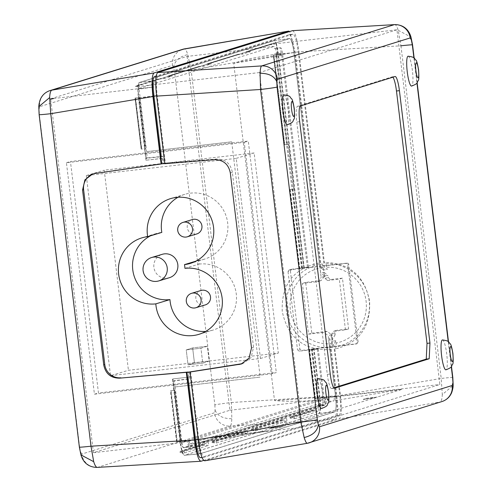 <?xml version="1.0" encoding="UTF-8"?>
<svg xmlns="http://www.w3.org/2000/svg" width="492" height="492" viewBox="0 0 492 492"><rect width="100%" height="100%" fill="white"/><g stroke="black" fill="none" stroke-linecap="round" stroke-linejoin="round"><path stroke-width="0.37" stroke-dasharray="2.46 1.84" d="M442.443 339.935A15.049 2.638 -96.6 0 1 446.724 354.086A15.049 2.638 -96.6 0 1 445.881 369.836M318.109 378.606A15.049 2.638 -96.6 0 1 322.395 392.764A15.049 2.638 -96.6 0 1 321.553 408.508M283.773 94.87A15.049 2.638 -96.6 0 1 288.06 109.027A15.049 2.638 -96.6 0 1 287.217 124.777M408.108 56.199A15.049 2.638 -96.6 0 1 412.388 70.356A15.049 2.638 -96.6 0 1 411.546 86.1M394.406 24.631C395.679 24.385 396.958 26.279 398.231 30.319L400.955 45.805L298.89 51.857L324.369 262.402L325.999 263.718L327.229 269.536L324.314 267.174L298.263 51.894A18.77 3.29 83.4 0 0 292.912 34.225A18.77 3.29 83.4 0 0 292.808 34.249L158.16 76.131A18.77 3.29 83.4 0 0 157.219 95.762L165.417 163.528L164.802 163.719M292.346 30.682C294.849 31.076 297.033 38.13 298.89 51.857M190.625 371.829L198.823 439.59A18.77 3.29 83.4 0 0 204.168 457.252A18.77 3.29 83.4 0 0 204.278 457.228L338.927 415.346A18.77 3.29 83.4 0 0 339.867 395.716L333.693 344.695L335.851 340.753L336.128 343.065L336.067 346.891L334.861 349.086C359.234 342.918 370.802 326.965 369.578 301.215C364.621 275.895 349.554 262.956 324.369 262.402M334.861 349.086L340.464 395.371C341.94 409.215 341.559 417.068 339.332 418.932L204.74 460.801L307.352 443.286L440.076 402.001C441.324 401.552 442.068 399.067 442.308 394.559L453.175 385.439M452.818 377.518A15.049 0.492 173.1 0 0 441.207 378.44L442.308 394.559M441.97 401.552A15.049 14.809 72.7 0 1 440.076 402.001L339.332 418.932M335.851 340.753L332.168 341.177L331.448 335.224L335.132 334.8L334.886 332.77L336.823 330.28L348.594 328.92L342.45 278.152L330.679 279.505L328.195 277.519L327.949 275.489L324.271 275.914L323.552 269.96L327.229 269.536M342.45 278.152L339.314 279.124L327.537 280.483L330.679 279.505M348.594 328.92L345.458 329.898L333.681 331.257L331.743 333.748L332.463 339.677L328.779 340.101L329.597 346.866L356.829 343.73A1.507 1.482 -107.3 0 0 358.121 342.069L348.723 264.413A1.507 1.482 -107.3 0 0 347.075 263.091L319.843 266.227L320.661 272.992L324.339 272.568L325.058 278.497L327.537 280.483M345.458 329.898L339.314 279.124M324.339 272.568L327.949 275.489M325.058 278.497L328.195 277.519M324.271 275.914L320.661 272.992M396.939 29.797L259.469 72.558L302.389 427.277L439.866 384.516L396.939 29.797L276.24 43.69L277.556 54.581L276.252 54.735L287.113 144.513L288.423 144.359L293.841 189.162L292.537 189.309L302.113 268.454L299.191 268.755L319.843 266.227M319.763 266.252L293.896 52.527A14.772 2.589 83.4 0 0 289.683 38.622A14.772 2.589 83.4 0 0 289.603 38.64L154.962 80.522A14.772 2.589 83.4 0 0 154.217 95.977L161.567 156.727L162.784 156.345L163.615 163.233L216.32 159.033C225.244 159.021 230.588 163.449 232.353 172.311L253.534 347.309L251.141 357.469L243.269 363.391L242.255 363.662M161.72 163.824L163.615 163.233M292.912 34.225L289.235 34.649A18.77 3.29 -96.6 0 0 289.124 34.674L156.216 76.014M289.235 34.649A18.77 3.29 -96.6 0 1 294.579 52.324L320.63 267.599L323.552 269.96M320.63 267.599L324.314 267.174M164.783 163.578L165.417 163.528M188.854 371.792L189.684 378.674L174.236 380.679L174.992 386.958L260.194 377.124L231.714 141.807L146.518 151.634L147.274 157.914L146.124 158.27L161.567 156.727M162.784 156.345L147.274 157.914M231.714 141.807L146.518 151.634M174.992 386.958L260.194 377.124M175.121 386.921L181.689 441.17C182.274 445.395 182.956 447.603 183.731 447.781L318.379 405.9C319.056 405.26 319.173 402.807 318.73 398.545L314.935 398.858L308.951 349.394L311.873 349.099L317.857 398.557M302.389 427.277L188.313 440.408L268.878 430.777L282.986 426.386L270.416 428.507L284.308 425.974L375.913 397.481L363.342 399.602L377.241 397.069L402.241 389.289L334.16 400.734L334.357 396.853L318.73 398.545M259.469 72.558L138.762 86.457L146.647 151.597M183.694 447.788L190.355 447.019L183.694 447.788M174.236 380.679L173.079 381.042L180.404 441.57A14.551 2.552 -96.6 0 0 184.543 455.266L200.023 453.704A14.772 2.589 83.4 0 0 200.121 453.686L334.763 411.804A14.772 2.589 83.4 0 0 335.507 396.355L329.523 346.891L314.025 348.68L320.015 398.145A14.551 2.552 -96.6 0 1 319.283 413.366L184.635 455.248A14.551 2.552 -96.6 0 1 184.543 455.266M313.644 348.803L308.982 349.388L314.948 398.858L319.628 398.262L313.644 348.803L314.025 348.68M319.628 398.262L439.866 384.516M184.389 452.997L184.026 450.014L180.183 451.318A0.603 0.59 -107.3 0 0 179.789 451.957L179.801 452.074A0.603 0.59 -107.3 0 0 180.336 452.603L184.389 452.997L208.749 445.42L204.697 445.026A0.603 0.59 72.7 0 1 204.162 444.497L204.143 444.381A0.603 0.59 72.7 0 1 204.543 443.741L208.387 442.437L208.749 445.42M184.026 450.014L208.387 442.437M216.437 443.028L216.08 440.045L212.23 441.349A0.603 0.59 -107.3 0 0 211.837 441.988L211.849 442.105A0.603 0.59 -107.3 0 0 212.384 442.634L216.437 443.028L247.845 433.261L243.792 432.868A0.603 0.59 72.7 0 1 243.251 432.333L243.239 432.222A0.603 0.59 72.7 0 1 243.632 431.582L247.482 430.279L247.845 433.261M216.08 440.045L247.482 430.279M294.265 415.722L290.415 417.031A0.603 0.59 -107.3 0 0 290.022 417.665L290.034 417.782A0.603 0.59 -107.3 0 0 290.575 418.311L294.628 418.71L294.265 415.722L318.625 408.145L318.982 411.134L314.929 410.734A0.603 0.59 72.7 0 1 314.394 410.205L314.382 410.088A0.603 0.59 72.7 0 1 314.775 409.455L318.625 408.145M294.628 418.71L318.982 411.134M255.532 430.869L255.17 427.886L251.326 429.19A0.603 0.59 -107.3 0 0 250.926 429.83L250.945 429.94A0.603 0.59 -107.3 0 0 251.48 430.475L255.532 430.869L286.934 421.103L282.882 420.703A0.603 0.59 72.7 0 1 282.346 420.174L282.334 420.057A0.603 0.59 72.7 0 1 282.728 419.424L286.572 418.114L286.934 421.103M255.17 427.886L286.572 418.114M181.302 441.293L175.127 390.248L174.617 390.408L180.792 441.453L176.616 441.884L180.792 441.453M325.353 397.782C325.796 402.044 325.679 404.498 325.003 405.137L190.355 447.019C189.58 446.841 188.897 444.633 188.313 440.408L181.689 441.17M334.357 396.853L402.241 389.289M377.241 397.069L365.175 398.465L375.913 397.481M284.308 425.974L271 427.757L282.986 426.386M198.448 439.128L199.531 442.609L268.878 430.777L199.531 442.609L334.16 400.734L324.609 401.97A3.893 0.683 83.4 0 0 324.812 397.948M302.113 268.454L346.11 263.392A1.507 1.482 72.7 0 1 347.758 264.714L357.155 342.371A1.507 1.482 72.7 0 1 355.864 344.031L311.873 349.099M314.966 398.852L308.951 349.394M328.779 340.101L331.448 335.224M332.168 341.177L330.015 345.12L336.19 396.134A18.77 3.29 -96.6 0 1 335.243 415.771L200.601 457.652L204.278 457.234M200.023 453.704A14.772 2.589 83.4 0 1 195.822 439.799L188.473 379.055L189.684 378.674M188.473 379.055L173.079 381.042M333.693 344.695L330.015 345.12M335.132 334.8L332.463 339.677M334.886 332.77L331.743 333.748M333.681 331.257L336.823 330.28M293.841 189.162L289.647 189.605L299.204 268.749L289.616 189.611L292.537 189.309M304.271 268.042L278.404 54.317A14.551 2.552 -96.6 0 0 276.24 43.696L274.579 44.206L274.419 42.89L246.215 51.771A0.603 0.59 -107.3 0 0 245.815 52.293L270.176 44.717L274.579 44.206M146.124 158.27L138.799 97.742A14.551 2.552 -96.6 0 1 139.531 82.521L274.179 40.639A14.551 2.552 -96.6 0 1 274.253 40.621A14.551 2.552 -96.6 0 1 276.24 43.696M164.187 77.176L164.346 78.499L159.943 79.003A0.603 0.59 72.7 0 1 160.337 78.486L139.826 84.753L139.986 86.075L138.762 86.457M203.282 65.018L203.442 66.334L199.032 66.844A0.603 0.59 72.7 0 1 199.432 66.322L171.874 74.784L172.034 76.106L164.346 78.499M242.371 52.859L242.531 54.175L238.128 54.686A0.603 0.59 72.7 0 1 238.528 54.163L210.97 62.625L211.13 63.942L203.442 66.334M250.065 50.467L250.225 51.783L242.531 54.175M139.697 97.465L135.005 98.062L139.697 97.465L145.872 148.504L141.179 149.101L145.872 148.504M139.181 97.625L145.361 148.664M250.225 51.783L245.815 52.293M238.128 54.686L206.726 64.452L211.13 63.942M199.032 66.844L167.631 76.611L172.034 76.106M159.943 79.003L135.583 86.58L139.986 86.075M270.176 44.717A0.603 0.59 72.7 0 1 270.575 44.194L274.419 42.89M210.97 62.625L207.126 63.929A0.603 0.59 -107.3 0 0 206.726 64.452M171.874 74.784L168.03 76.094A0.603 0.59 -107.3 0 0 167.631 76.611M139.826 84.753L135.983 86.063A0.603 0.59 -107.3 0 0 135.583 86.58M277.556 54.581L276.252 54.735M287.113 144.513L284.198 144.814L288.884 144.218L278.023 54.44M288.884 144.218L288.423 144.359M303.884 268.158L294.308 189.02M284.198 144.814L273.331 55.03L284.204 144.808M299.222 268.743L289.616 189.611M324.609 401.97L189.98 443.846A3.893 0.683 83.4 0 0 189.98 443.846A3.893 0.683 83.4 0 1 188.854 440.242M364.59 399.215L365.175 398.465M363.926 398.852L363.342 399.602M271.664 428.12L272.248 427.37M271 427.757L270.416 428.507M175.127 390.248L170.466 390.832L174.617 390.408M333.847 387.844L331.663 388.526A15.049 2.638 83.4 0 1 331.577 388.545L334.523 388.206M392.862 77.201A15.049 2.638 83.4 0 0 392.192 76.844A15.049 2.638 83.4 0 0 392.106 76.863L297.512 106.284A15.049 2.638 83.4 0 0 296.756 122.016L327.297 374.387A15.049 2.638 83.4 0 0 331.577 388.545M161.72 163.805L162.901 163.436L162.286 158.344L161.77 158.504L154.224 96.131A15.006 2.632 -96.6 0 1 153.652 86.986A15.006 2.632 -96.6 0 1 154.974 80.43L289.573 38.567A15.006 2.632 -96.6 0 1 289.653 38.548A15.006 2.632 -96.6 0 1 293.933 52.675L321.135 277.451L324.339 276.455L323.256 267.531A3.764 0.658 83.4 0 0 322.309 264.038L320.679 262.722L295.212 52.275L289.72 31.5M50.664 98.83L187.095 56.395L274.308 46.353L274.708 48.357C275.483 48.542 276.16 50.725 276.738 54.919L302.531 268.029L303.847 267.617L278.06 54.507A14.723 2.583 83.4 0 0 273.86 40.651A14.723 2.583 83.4 0 0 273.78 40.67M162.286 158.344L146.462 160.171L137.883 89.28L153.652 86.986L137.889 88.788L274.308 46.353M162.901 163.436L96.106 173.11A15.049 14.809 -107.3 0 0 93.363 173.787M188.067 372.038L186.96 372.395M187.095 56.395L229.912 410.248L93.431 452.702L180.644 442.659L172.938 378.938L188.762 377.118L188.147 372.032M93.431 452.702L50.658 99.212M53.683 98.492L153.652 86.986M200.945 348.219L207.353 346.22L209.162 361.159L202.753 363.151L200.945 348.219L207.353 346.22L192.636 347.918L186.228 349.91L188.036 364.843L194.445 362.85L192.636 347.918L207.353 346.22L209.162 361.159L202.753 363.151L200.945 348.219L186.228 349.91L200.945 348.219M188.762 377.118L172.938 378.938M203.694 460.414L335.655 419.362C337.881 417.499 338.262 409.645 336.786 395.802L331.196 349.615L332.401 347.426A3.764 0.658 83.4 0 0 332.463 343.613L331.387 334.695L328.182 335.692L335.501 396.201A15.006 2.632 -96.6 0 1 334.751 411.896L200.152 453.765A15.006 2.632 -96.6 0 1 200.06 453.784A15.006 2.632 -96.6 0 1 195.791 439.657L188.245 377.278M317.358 349.32L323.146 397.167A2.362 0.412 -96.6 0 1 323.029 399.633L188.743 441.404A2.362 0.412 -96.6 0 1 188.731 441.404L182.846 441.976L317.131 400.205L317.242 397.85L311.442 349.904L318.281 349.037L312.402 349.603L318.312 398.446C318.748 402.684 318.632 405.119 317.961 405.746L183.368 447.615C182.704 447.529 182.089 445.789 181.523 442.388L180.644 442.659M312.402 349.603L313.718 349.191L319.634 398.034A14.723 2.583 83.4 0 1 318.89 413.44L184.297 455.303A14.723 2.583 83.4 0 1 184.205 455.321L200.06 453.784M172.471 379.086L180.017 441.465A14.723 2.583 83.4 0 0 184.205 455.321M188.614 441.336A2.362 0.412 -96.6 0 0 188.731 441.404L181.523 442.388M229.912 410.248L317.131 400.205C301.922 401.552 287.715 401.675 274.518 400.574L233.7 63.314L242.9 60.313L253.116 58.087L281.11 53.216A2.362 0.412 -96.6 0 1 281.123 53.21A2.362 0.412 -96.6 0 1 281.793 55.43L307.463 267.543L308.386 267.254L282.611 54.249C282.039 50.11 281.369 47.958 280.612 47.785L281.11 53.216M274.554 48.407L280.458 47.829M289.032 270.04L288.035 271.645L290.397 270.907L291.67 269.247L289.314 269.979L301.571 268.331L275.889 56.113L275.231 53.997L274.247 54.163M289.573 38.567L273.78 40.664L139.187 82.533A14.723 2.583 83.4 0 0 137.889 88.788M274.708 48.357L280.655 47.773L274.708 48.357M313.718 349.191L301.485 350.39L299.856 349.062L297.494 349.8L299.136 351.122L301.485 350.39M290.397 270.907L299.856 349.062M291.387 269.308L303.847 267.617M324.339 276.455L321.11 280.612L305.655 282.39L311.799 333.164L308.533 334.179L302.389 283.404L317.893 281.608L321.135 277.451M308.533 334.179L324.037 332.383L328.182 335.692M311.442 349.904L299.136 351.122M318.281 349.037L324.179 397.776C324.615 401.946 324.499 404.338 323.834 404.965L189.242 446.834C188.602 446.767 187.993 445.057 187.427 441.705M288.035 271.645L297.494 349.8M302.531 268.029L308.386 267.254M301.571 268.331L307.463 267.543M317.893 281.608L321.11 280.612M311.799 333.164L327.254 331.38L331.387 334.695M327.254 331.38L324.037 332.383M305.655 282.39L302.389 283.404M331.196 349.615C304.087 350.802 287.765 338.022 282.236 311.276C281.227 284.001 294.044 267.82 320.679 262.722M97.33 467.4L97.527 467.369A15.049 14.809 -107.3 0 1 81.777 454.061L214.475 412.782A15.049 14.809 72.7 0 0 230.225 426.09C231.062 425.685 231.597 423.225 231.83 418.717L231.363 402.524A15.049 0.492 173.1 0 0 214.85 404.928L174.617 72.441A15.049 0.492 -6.9 0 1 191.124 70.036L187.766 54.618C186.499 50.578 185.435 48.659 184.58 48.862M49.981 90.59A15.049 14.809 -107.3 0 0 39.735 106.659L172.434 65.381A15.049 14.809 72.7 0 1 182.68 49.317L182.803 49.28M39.735 106.659L39.089 109.119L39.354 114.513A15.049 0.492 -6.9 0 0 39.132 114.624M79.372 447.117A15.049 0.492 173.1 0 1 79.593 447L39.354 114.513M188.036 364.843L202.753 363.151L188.036 364.843L194.445 362.85L209.162 361.159L194.445 362.85L192.636 347.918L186.228 349.91L188.036 364.843M146.462 160.171L161.77 158.504M145.995 160.312L138.443 97.939A14.723 2.583 83.4 0 1 137.883 89.28M184.949 268.343L199.075 264.081A33.862 33.265 -106.8 0 0 198.627 260.348L195.718 261.227M272.26 373.772L94.427 394.19L66.42 162.723L244.253 142.305L272.26 373.772L276.301 372.549L98.468 392.967L70.454 161.505L248.288 141.087L276.301 372.549M94.427 394.19L98.468 392.967M244.253 142.305L248.288 141.087M66.42 162.723L70.454 161.505M110.528 375.685L260.44 358.477L236.222 158.369L86.315 175.583L110.528 375.685L128.43 370.285L278.343 353.072L254.124 152.969L104.218 170.177L128.43 370.285M260.44 358.477L278.343 353.072M236.222 158.369L254.124 152.969M86.315 175.583L104.218 170.177M150.595 235.785A33.862 33.265 -106.8 0 1 156.056 233.589A33.862 33.265 -106.8 0 1 161.77 232.408L161.819 232.402M198.627 260.348L198.676 260.342A33.862 33.265 -106.8 0 0 204.395 259.161A33.862 33.265 -106.8 0 0 227.193 220.016A33.862 33.265 -106.8 0 0 190.545 193.141A33.862 33.265 -106.8 0 0 184.832 194.322A33.862 33.265 -106.8 0 0 178.006 197.261M199.075 264.081L199.131 264.075A33.862 33.265 -106.8 0 1 235.779 290.95A33.862 33.265 -106.8 0 1 212.975 330.095L198.842 334.357M205.668 331.417A33.862 33.265 -106.8 0 0 207.261 331.276A33.862 33.265 -106.8 0 0 212.975 330.095M196.788 233.946A7.528 7.392 73.2 0 1 187.372 228.239A7.528 7.392 73.2 0 1 192.44 219.537M205.367 304.88A7.528 7.392 73.2 0 1 195.957 299.173A7.528 7.392 73.2 0 1 201.019 290.471M169.365 277.716A12.226 12.011 73.2 0 1 154.07 268.435A12.226 12.011 73.2 0 1 162.305 254.296M413.901 57.884L416.939 82.976M448.237 341.62L451.275 366.712M398.231 30.319L410.992 37.091M400.955 45.805L441.207 378.44L340.464 395.371M326.952 267.224A38.339 37.724 72.7 0 1 366.091 301.166A38.339 37.724 72.7 0 1 336.128 343.065M298.263 51.894L294.579 52.318M289.124 34.674L292.808 34.249M158.16 76.131L156.161 76.365M156.591 95.835L157.219 95.762M214.18 159.697L216.32 159.033M318.379 405.9L325.003 405.137M309.548 349.302L315.532 398.766M356.829 343.73L355.864 344.031M315.311 398.834L309.327 349.369M320.015 398.145L335.507 396.355M334.763 411.804L319.283 413.366M184.635 455.248L200.121 453.686M195.822 439.799L180.404 441.57M336.19 396.14L339.867 395.716M338.927 415.346L335.243 415.771M198.823 439.59L198.196 439.663M325.999 263.718A42.017 41.346 72.7 0 1 369.184 300.913A42.017 41.346 72.7 0 1 336.067 346.891M251.498 347.942L253.534 347.309M232.353 172.311L230.317 172.944M357.155 342.371L358.121 342.069M348.723 264.413L347.758 264.714M346.11 263.392L347.075 263.091M293.896 52.527L278.404 54.317M274.179 40.639L289.603 38.64M154.962 80.522L139.531 82.521M138.799 97.742L154.217 95.977M246.215 51.771L270.575 44.194M207.126 63.929L238.528 54.163M168.03 76.094L199.432 66.322M135.983 86.063L160.337 78.486M141.21 149.088L135.036 98.049L141.192 149.094M141.555 149.076L135.38 98.031M135.601 97.963L141.776 149.008M284.567 144.783L273.706 55.006M273.927 54.938L284.788 144.716M284.222 144.802L273.361 55.024M299.567 268.73L289.991 189.586M290.212 189.518L299.788 268.663M199.531 442.609L189.98 443.846L199.512 442.615M204.697 445.026L180.336 452.603M180.183 451.318L204.543 443.741M204.143 444.381L179.789 451.957M179.801 452.074L204.162 444.497M243.792 432.868L212.384 442.634M212.23 441.349L243.632 431.582M243.239 432.222L211.837 441.988M211.849 442.105L243.251 432.333M290.415 417.031L314.775 409.455M314.382 410.088L290.022 417.665M290.034 417.782L314.394 410.205M314.929 410.734L290.575 418.311M282.882 420.703L251.48 430.475M251.326 429.19L282.728 419.424M282.334 420.057L250.926 429.83M250.945 429.94L282.346 420.174M176.991 441.859L170.81 390.82M176.616 441.884L170.466 390.832M171.032 390.746L177.206 441.791M334.437 388.206L331.663 388.526M327.297 374.387L330.237 374.049M299.696 121.678L296.756 122.016M297.512 106.284L300.452 105.946M395.045 76.524L392.106 76.863M278.06 54.507L293.933 52.675M96.106 173.11L94.919 173.479M139.187 82.533L154.974 80.43M335.501 396.201L319.634 398.034M318.89 413.44L334.751 411.896M200.152 453.765L184.297 455.303M180.017 441.465L195.791 439.657M318.312 398.446L324.179 397.776M323.834 404.965L317.961 405.746M317.131 400.205L323.029 399.633M323.146 397.167L274.518 400.574M281.793 55.43L233.7 63.314M282.611 54.249L276.738 54.919M332.463 343.613A38.339 37.724 72.7 0 1 290.36 309.886A38.339 37.724 72.7 0 1 323.256 267.531M332.401 347.426A42.023 41.346 72.7 0 1 286.252 310.464A42.023 41.346 72.7 0 1 322.309 264.038M336.786 395.802L231.363 402.524L191.124 70.036L295.212 52.275M39.089 109.119L38.782 106.703M81.777 454.061L80.602 452.16L79.593 447M201.056 461.232L97.527 467.369L230.225 426.09L335.655 419.362M214.85 404.928L215.115 410.322L214.475 412.782M215.115 410.322C217.655 415.924 223.227 418.723 231.83 418.717M172.434 65.381L173.602 67.281L174.617 72.441M173.602 67.281C174.691 60.854 179.408 56.635 187.766 54.618M154.224 96.131L138.443 97.939M183.018 222.384A7.528 7.392 -106.8 0 0 186.093 237.052M191.603 293.312A7.528 7.392 -106.8 0 0 194.678 307.986M151.702 257.494A12.226 12.011 -106.8 0 0 156.702 281.338M451.478 366.429L448.501 341.835M417.142 82.693L414.166 58.099M204.168 457.252L202.071 457.498M241.732 363.859L243.263 363.385M356.134 343.976L357.1 343.674M274.253 40.621L289.683 38.622M135.005 98.062L141.179 149.101M392.192 76.844L395.131 76.506M273.86 40.651L289.653 38.548M93.166 173.836L93.867 173.621M275.243 53.991L281.123 53.21M291.43 269.302L289.075 270.034M156.056 233.589L141.924 237.851M184.832 194.322L170.699 198.59M204.395 259.161L190.263 263.429"/><path stroke-width="0.74" d="M441.601 355.679A15.049 2.638 -96.6 0 1 442.443 339.935C450.352 341.079 448.138 342.118 450.118 343.717C450.893 343.963 451.828 347.247 452.917 353.582C453.372 360.63 453.23 364.24 452.492 364.418C450.955 366.349 453.372 366.903 445.881 369.836A15.049 2.638 -96.6 0 1 441.601 355.679M429.202 358.76L334.609 388.188A15.049 2.638 -96.6 0 1 334.523 388.206A15.049 2.638 -96.6 0 1 330.237 374.049L299.696 121.678A15.049 2.638 -96.6 0 1 300.452 105.946L395.045 76.524A15.049 2.638 -96.6 0 1 395.131 76.506A15.049 2.638 -96.6 0 1 399.418 90.657L429.959 343.035L429.202 358.76L426.257 359.105L333.847 387.844M321.553 408.508A15.049 2.638 -96.6 0 1 317.266 394.356A15.049 2.638 -96.6 0 1 318.109 378.606C326.024 379.75 323.81 380.79 325.79 382.389C326.565 382.635 327.494 385.925 328.582 392.253C329.037 399.301 328.902 402.917 328.164 403.096C326.627 405.027 329.043 405.574 321.553 408.508M282.931 110.62A15.049 2.638 -96.6 0 1 283.773 94.87C291.688 96.014 289.474 97.053 291.455 98.658C292.23 98.904 293.158 102.188 294.247 108.523C294.702 115.571 294.567 119.181 293.829 119.359C292.291 121.29 294.708 121.838 287.217 124.777A15.049 2.638 -96.6 0 1 282.931 110.62M411.546 86.1A15.049 2.638 -96.6 0 1 407.265 71.949A15.049 2.638 -96.6 0 1 408.108 56.199C416.017 57.343 413.803 58.382 415.783 59.987C416.558 60.227 417.493 63.517 418.581 69.846C419.036 76.893 418.895 80.51 418.157 80.688C416.619 82.619 419.036 83.166 411.546 86.1M414.166 58.099L412.567 44.883A15.049 0.492 -6.9 0 1 412.345 45L411.33 39.84L410.162 37.939A15.049 14.809 72.7 0 0 394.406 24.631L292.592 30.645M276.799 81.69L277.439 79.224A15.049 14.809 -107.3 0 0 261.683 65.916C260.852 66.322 260.317 68.782 260.083 73.29C268.681 73.283 274.253 76.082 276.799 81.69L277.064 87.078A15.049 0.492 -6.9 0 1 260.551 89.483L260.083 73.29M304.161 437.529C312.518 435.518 317.242 431.293 318.324 424.867L317.315 419.713A15.049 0.492 173.1 0 1 300.803 422.111L304.161 437.529C305.427 441.57 306.491 443.489 307.352 443.286L204.74 460.801C202.237 460.407 200.053 453.347 198.19 439.627L190.01 372.02L241.142 364.055L249.075 358.108L251.498 347.942L230.317 172.944C228.546 164.082 223.165 159.666 214.18 159.697L164.802 163.719L156.622 96.112C155.146 82.269 155.521 74.409 157.754 72.545L292.512 30.652M307.352 443.286A15.049 14.809 -107.3 0 0 309.247 442.837L309.247 442.837A15.049 14.809 -107.3 0 0 319.499 426.767L452.222 385.482A15.049 14.809 72.7 0 1 441.97 401.552L441.97 401.552C446.478 400.039 449.7 397.112 451.631 392.757C452.622 389.867 453.138 387.425 453.175 385.439L452.597 377.628A15.049 0.492 173.1 0 0 452.818 377.518L451.478 366.429M411.33 39.84L410.992 37.091L412.567 44.883A15.049 0.492 -6.9 0 0 400.955 45.805M156.216 76.014L154.482 76.555A18.77 3.29 -96.6 0 0 153.535 96.192L161.72 163.824L164.783 163.578M242.255 363.662L186.96 372.382L195.146 440.014A18.77 3.29 -96.6 0 0 200.49 457.677A18.77 3.29 -96.6 0 0 200.601 457.652M190.01 372.02L119.691 378.157L188.067 372.038M429.959 343.035L427.013 343.373L396.472 90.995A15.049 2.638 83.4 0 0 392.862 77.201M426.257 359.105L427.013 343.373M289.72 31.5L288.669 31.101L154.07 72.964C151.844 74.827 151.462 82.681 152.938 96.53L161.105 163.996L161.72 163.805M93.363 173.787A15.049 14.809 -107.3 0 0 83.615 189.684L104.771 364.504A15.049 14.809 -107.3 0 0 120.878 377.788M53.683 98.492L50.658 99.212L50.664 98.83L53.683 98.492M184.728 48.837L184.58 48.862A15.049 14.809 72.7 0 0 182.68 49.317L49.981 90.59A15.049 14.809 -107.3 0 1 51.875 90.141C50.633 90.59 49.883 93.074 49.643 97.582L50.744 113.701A15.049 0.492 -6.9 0 1 39.132 114.624L38.782 106.703L49.643 97.582M104.771 364.504L103.72 364.836L82.564 190.01L84.925 179.857L92.699 173.971L94.919 173.479L161.105 163.996M103.72 364.836C105.497 373.748 110.817 378.188 119.691 378.157M186.345 372.592L194.512 440.057C196.37 453.784 198.553 460.838 201.056 461.232L203.694 460.414M80.602 452.16L80.946 454.909L93.701 461.68L90.983 446.195A15.049 0.492 173.1 0 1 79.372 447.117L39.132 114.624M93.701 461.68C94.981 465.721 96.254 467.615 97.527 467.369M195.718 261.227L184.494 264.61A33.862 33.265 73.2 0 1 184.949 268.343L184.998 268.343A33.862 33.265 73.2 0 1 221.646 295.212A33.862 33.265 73.2 0 1 198.842 334.357A33.862 33.265 73.2 0 1 193.128 335.538A33.862 33.265 73.2 0 1 155.823 303.865L169.9 299.603A33.862 33.265 -106.8 0 1 133.996 275.643A33.862 33.265 -106.8 0 1 150.595 235.785M184.494 264.61L184.543 264.604A33.862 33.265 73.2 0 0 190.263 263.429A33.862 33.265 73.2 0 0 213.061 224.278A33.862 33.265 73.2 0 0 176.413 197.409A33.862 33.265 73.2 0 0 170.699 198.59A33.862 33.265 73.2 0 0 147.686 236.664L147.637 236.67A33.862 33.265 73.2 0 0 141.924 237.851A33.862 33.265 73.2 0 0 119.119 276.996A33.862 33.265 73.2 0 0 155.767 303.872L155.823 303.865M147.686 236.664L161.819 232.402A33.862 33.265 -106.8 0 1 178.006 197.261M169.955 299.603A33.862 33.265 -106.8 0 0 205.668 331.417M193.707 219.278A7.528 7.392 73.2 0 1 196.788 233.946L187.366 236.787A7.528 7.392 -106.8 0 0 184.285 222.12A7.528 7.392 -106.8 0 0 183.018 222.384L192.44 219.537A7.528 7.392 73.2 0 1 193.707 219.278M202.292 290.212A7.528 7.392 73.2 0 1 205.367 304.88L195.945 307.721A7.528 7.392 -106.8 0 0 192.87 293.054A7.528 7.392 -106.8 0 0 191.603 293.312L201.019 290.471A7.528 7.392 73.2 0 1 202.292 290.212M164.365 253.872A12.226 12.011 73.2 0 1 169.365 277.716L158.768 280.914A12.226 12.011 -106.8 0 0 153.768 257.07A12.226 12.011 -106.8 0 0 151.702 257.494L162.305 254.296A12.226 12.011 73.2 0 1 164.365 253.872M452.806 353.637A7.528 1.322 83.4 0 0 450.617 346.571A7.528 1.322 83.4 0 0 450.242 354.437A7.528 1.322 83.4 0 0 452.425 361.503A7.528 1.322 83.4 0 0 452.806 353.637M412.345 45L413.901 57.884M416.939 82.976L448.237 341.62M451.275 366.712L452.597 377.628M452.222 385.482L452.861 383.022M318.324 424.867L319.499 426.767M317.315 419.713L277.064 87.078M277.439 79.224L410.162 37.939M292.346 30.682L394.406 24.631L261.683 65.916L157.754 72.545M198.19 439.627L300.803 422.111L260.551 89.483L156.622 96.112M156.161 76.365L154.482 76.555M153.535 96.192L156.591 95.835M241.111 363.877L238.964 364.547M198.196 439.663L195.146 440.014M396.472 90.995L399.418 90.657M325.907 393.108A7.528 1.322 83.4 0 0 328.096 400.174A7.528 1.322 83.4 0 0 328.471 392.315A7.528 1.322 83.4 0 0 326.288 385.242A7.528 1.322 83.4 0 0 325.907 393.108M294.136 108.578A7.528 1.322 83.4 0 0 291.953 101.512A7.528 1.322 83.4 0 0 291.572 109.378A7.528 1.322 83.4 0 0 293.761 116.444A7.528 1.322 83.4 0 0 294.136 108.578M415.906 70.7A7.528 1.322 83.4 0 0 418.089 77.773A7.528 1.322 83.4 0 0 418.471 69.907A7.528 1.322 83.4 0 0 416.281 62.835A7.528 1.322 83.4 0 0 415.906 70.7M288.669 31.101L184.58 48.862L51.875 90.141L154.07 72.964M152.938 96.53L50.744 113.701L90.983 446.195L194.512 440.057M82.564 190.01L83.615 189.684M79.372 447.117L80.946 454.909C83.738 464.46 90.756 467.425 97.33 467.4L200.81 461.268M186.093 237.052A7.528 7.392 -106.8 0 0 187.366 236.787A7.528 7.528 0 0 1 177.821 231.105A7.528 7.528 0 0 1 183.018 222.384M194.678 307.986A7.528 7.392 -106.8 0 0 195.945 307.721A7.528 7.528 0 0 1 186.407 302.039A7.528 7.528 0 0 1 191.603 293.312M156.702 281.338A12.226 12.011 -106.8 0 0 158.768 280.914A12.226 12.226 0 0 1 143.258 271.676A12.226 12.226 0 0 1 151.702 257.494M410.992 37.091C408.194 27.54 401.183 24.575 394.609 24.6M307.279 443.304L441.97 401.552M453.175 385.439L452.818 377.518M448.501 341.835L417.142 82.693M202.071 457.498L200.49 457.677M241.135 364.043L241.732 363.859M92.699 173.983L93.166 173.836M182.68 49.317L288.736 31.082M49.981 90.59C45.473 92.102 42.257 95.03 40.326 99.384C39.329 102.275 38.819 104.716 38.782 106.703"/></g></svg>

